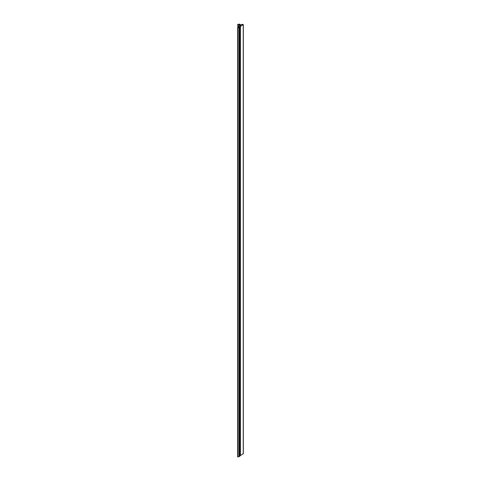 <?xml version="1.0" encoding="UTF-8"?>
<svg xmlns="http://www.w3.org/2000/svg" width="481" height="481" viewBox="0 0 481 481"><rect width="100%" height="100%" fill="white"/><g stroke="black" fill="none" stroke-linecap="round" stroke-linejoin="round"><path stroke-width="0.72" d="M239.923 455.82A0.709 0.409 180 0 1 239.809 456.253A3.944 2.279 180 0 1 239.147 456.601A3.415 1.972 180 0 1 238.035 456.902L237.692 456.902M238.925 27.189L238.54 26.671L240.091 25.727L237.74 24.651L237.818 24.218L240.482 25.535L240.831 25.355L239.382 24.05L240.698 24.874L242.634 24.29L243.248 24.579L240.422 26.425A2.104 1.215 180 0 1 239.959 26.629L239.923 26.683A0.709 0.409 180 0 1 239.809 27.122A3.944 2.279 180 0 1 239.147 27.465A3.415 1.972 180 0 1 238.035 27.772L237.698 27.76A6.572 3.794 0 0 0 239.027 27.122L239.015 27.128M237.722 24.29L237.722 24.627M243.248 453.715L240.422 455.555A2.104 1.215 180 0 1 239.983 455.754M238.047 27.627L238.047 24.579M237.939 27.67L237.939 24.579M237.812 27.718L237.812 24.651M239.225 24.85L239.225 24.164M243.248 453.926L243.248 24.796M240.422 455.555L240.422 26.425M239.809 456.253L239.809 27.122M239.147 456.601L239.147 27.465M238.035 456.902L238.035 27.772M237.74 456.95L237.74 27.82M238.564 27.387L238.564 26.702M237.674 456.92L237.674 27.79M239.195 24.832L239.195 24.116M243.326 453.817L243.326 24.687M239.983 455.982L239.983 26.852M238.54 27.399L238.54 26.671"/></g></svg>
